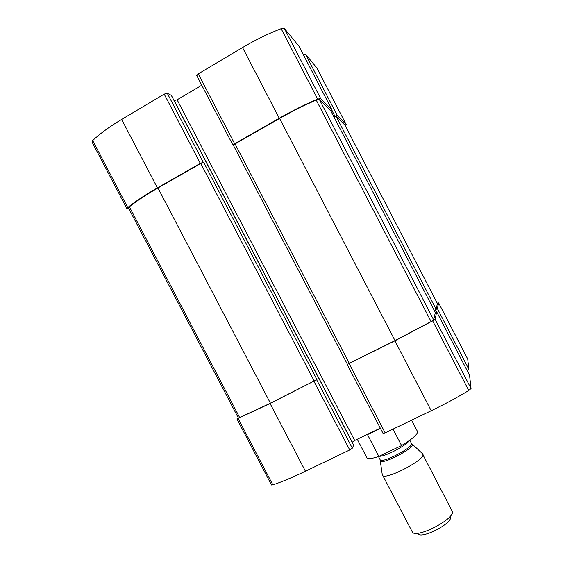 <?xml version="1.0" encoding="UTF-8"?>
<svg xmlns="http://www.w3.org/2000/svg" width="563" height="563" viewBox="0 0 563 563"><rect width="100%" height="100%" fill="white"/><g stroke="black" fill="none" stroke-linecap="round" stroke-linejoin="round"><path stroke-width="0.84" d="M331.058 111.361L332.163 110.228L320.671 98.511L317.652 99.102C305.083 104.429 292.288 110.798 279.255 118.223L234.644 143.734L233.005 145.212L233.448 145.423M299.023 46.3L284.336 28.439L281.134 28.685C268.333 33.604 255.468 39.889 242.54 47.538L198.267 73.866L196.846 75.667M171.328 95.358L167.26 93.254L203.271 162.32L200.308 163.361L157.415 187.887C145.247 194.875 135.359 201.427 127.745 207.543L126.921 208.697L129.026 209M167.26 93.254L164.206 94.12L121.65 119.426C109.581 126.647 99.933 133.691 92.691 140.553L92.001 141.953L126.921 208.697M345.218 125.648L346.146 124.479L337.244 115.408L333.887 116.808L335.991 116.119L436.121 309.263L434.249 310.382L435.298 309.854L436.374 311.923M316.856 67.975L305.463 54.104L303.344 54.625M435.29 312.395L436.698 311.853L469.542 375.225L471.048 388.526L468.768 390.504C457.156 397.513 444.643 404.255 431.216 410.737L385.169 432.884L383.079 433.383M347.406 364.31L394.902 340.826L432.651 320.854L435.108 319.214L436.698 311.867L469.535 375.204M380.292 428.126L354.697 440.484L352.185 442.229M201.772 85.224L177.12 99.799L354.697 440.484M174.08 100.58L177.12 99.799M353.67 445.15L352.311 448.19L349.736 449.936L305.456 471.238C292.873 477.269 282 481.808 272.844 484.863L271.493 484.989L236.932 418.942L238.24 417.746M236.932 418.942L270.071 403.509L316.948 379.589L270.416 403.192L238.438 418.126L128.484 207.979L129.377 206.769L239.739 417.718M203.271 162.32L203.75 162.461L200.794 163.495L157.971 187.972C146.408 194.608 136.872 200.878 129.377 206.769M437.324 303.344L438.626 302.908L467.705 359.025L468.873 369.335L467.135 370.567M435.298 309.854L437.402 308.615L438.626 302.922M435.347 312.521L433.665 319.875L431.096 321.579L395.015 340.615L347.434 364.275M330.875 111.017L319.355 99.44L316.223 100.08C304.182 105.274 291.972 111.397 279.6 118.448L235.06 143.903L233.511 145.451M330.868 110.988L435.361 312.542L330.868 110.988M437.423 303.541L436.121 309.263M344.943 125.127L335.991 116.119M357.252 439.253L366.893 457.761C367.857 459.225 371.84 458.775 378.843 456.396L367.498 434.622L368.631 433.756M378.843 456.396L401.574 445.572L393.016 429.112M401.574 445.572C412.721 438.753 418.013 434.045 417.457 431.441L411.595 420.174M418.372 534.238C423.031 538.51 451.406 523.738 450.576 517.474M382.235 474.447L412.63 532.577C418.21 537.862 453.637 519.417 452.511 511.816L422.32 453.574M382.361 475.095C384.065 481.344 426.93 459.028 422.785 454.052M380.426 428.38L367.498 434.622M298.981 46.229L332.163 110.228L299.009 46.265M284.336 28.439L320.671 98.511M281.134 28.685L317.652 99.102M242.54 47.538L279.255 118.223M198.267 73.866L234.644 143.734M164.206 94.12L200.308 163.361M121.65 119.426L157.415 187.887M92.691 140.553L127.745 207.543M316.807 67.877L346.146 124.479M305.463 54.104L337.244 115.408M332.008 110.608L334.915 116.224M435.108 319.214L471.048 388.526M432.651 320.854L468.768 390.504M394.902 340.826L431.216 410.737M349.194 363.775L385.169 432.884M174.213 100.643L352.234 442.138M171.243 95.21L353.712 445.227M316.688 379.863L352.311 448.19M203.75 162.461L316.948 379.589M314.02 381.44L349.736 449.936M270.071 403.509L305.456 471.238M238.156 418.569L272.844 484.863M437.402 308.615L468.873 369.335M319.355 99.44L433.665 319.875M316.223 100.08L431.096 321.579M279.6 118.448L395.015 340.615M235.06 143.903L349.391 363.529M344.908 125.056L437.437 303.57M157.971 187.972L270.416 403.192M200.794 163.495L314.288 381.158M380.391 460.428L380.44 460.745C381.242 465.615 415.663 447.698 412.13 444.249L411.905 444.024M382.305 474.968L380.116 459.69C381.292 464.158 414.438 446.902 411.447 443.377L422.714 453.933M379.216 456.22C384.226 457.093 406.648 445.467 409.069 440.745M196.74 75.555L233.005 145.212M316.835 67.926L346.168 124.507M347.209 364.578L383.079 433.475M171.314 95.274L353.719 445.171M438.626 302.908L467.698 358.99M233.427 145.381L347.413 364.331M344.929 125.092L437.43 303.556M411.447 443.377L409.801 440.21M380.116 459.69L378.47 456.523"/></g></svg>
